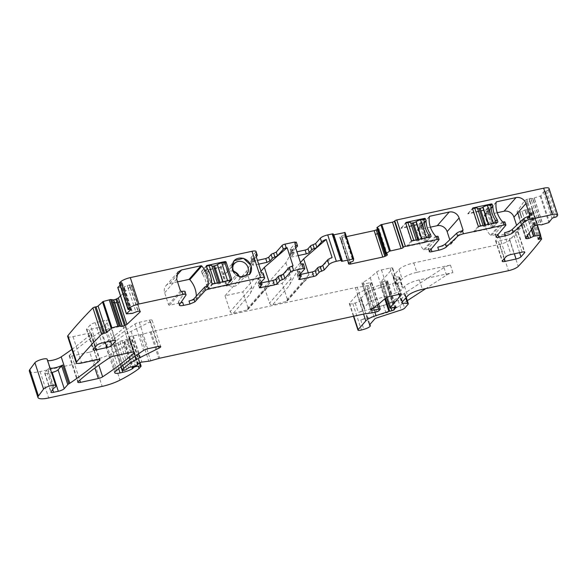 <?xml version="1.0" encoding="UTF-8"?>
<svg xmlns="http://www.w3.org/2000/svg" width="587" height="587" viewBox="0 0 587 587"><rect width="100%" height="100%" fill="white"/><g stroke="black" fill="none" stroke-linecap="round" stroke-linejoin="round"><path stroke-width="0.44" stroke-dasharray="2.94 2.2" d="M211.43 281.481L206.595 286.992L207.336 289.259A0.822 0.734 41.3 0 0 208.084 289.479L226.34 285.524L226.839 284.607L221.292 267.643L225.078 263.328M206.514 265.706L201.671 271.216A0.822 0.734 41.3 0 1 202.045 271.003L220.301 267.048A0.822 0.734 -138.7 0 1 221.292 267.643M201.671 271.216A0.822 0.734 41.3 0 0 201.524 271.495L202.266 273.755L207.108 268.244M206.595 286.992A24.566 21.961 41.3 0 0 202.266 273.755M230.801 280.094L226.34 285.524L231.183 280.014M206.169 266.271L206.903 268.53A24.566 21.961 -138.7 0 1 211.217 281.731L206.624 286.962L207.365 289.23L225.922 285.209L220.132 267.489L201.568 271.502L206.441 266.212M206.624 286.962A24.566 21.961 41.3 0 0 206.499 285.099L208.605 284.519L205.523 275.09L208.913 271.231L211.995 280.659L208.605 284.519M206.903 268.53L202.31 273.769A24.566 21.961 41.3 0 1 203.344 275.442L205.523 275.09M202.31 273.769L201.568 271.502M206.367 265.984L201.524 271.495M207.336 289.259L212.171 283.748M256.248 256.754L252.263 261.288A2.458 0.609 161.9 0 0 252.161 261.575A2.458 0.609 161.9 0 0 253.408 261.707L254.655 261.839L253.423 258.067L252.175 257.935A2.458 0.609 161.9 0 1 250.928 257.803A2.458 0.609 161.9 0 1 251.031 257.524L255.749 252.146A6.141 1.519 161.9 0 0 256.02 251.449M259.557 284.196L258.075 279.669L262.895 274.019A6.141 1.519 161.9 0 0 263.167 273.315M258.662 264.15L253.613 265.243L252.109 264.898L254.545 262.118L253.313 258.346L250.876 261.127L252.381 261.472L257.429 260.379M250.766 261.406L251.999 265.177L250.766 261.406M296.296 242.115L290.36 249.035A2.458 0.609 161.9 0 0 290.249 249.314A2.458 0.609 161.9 0 0 291.504 249.446L292.752 249.578L293.984 253.349A2.458 0.609 -18.1 0 1 293.874 253.628L292.642 249.857L290.22 252.615A2.458 0.609 161.9 0 0 290.117 252.894A2.458 0.609 161.9 0 0 291.724 252.96L296.949 251.83M341.803 260.562L333.174 234.169L332.814 234.587A1.636 0.404 161.9 0 0 332.741 234.771A1.636 0.404 161.9 0 0 333.533 234.866M344.62 234.661L345.163 236.319L344.43 234.778L345.053 234.147L345.061 232.533M344.43 234.778L339.954 237.067L348.583 263.46L340.115 237.581L346.411 236.664M378.314 232.98L379.51 231.638L378.556 228.717L377.199 229.561M378.556 228.717L387.097 254.494L378.483 228.101L376.942 227.749M532.857 198.487L533.179 200.24L532.614 198.516L540.891 195.816L543.43 192.059A1.636 0.404 161.9 0 1 545.308 191.171L546.446 190.9A1.636 0.404 161.9 0 0 548.324 190.005A1000.395 247.23 161.9 0 0 548.911 188.999A8.189 2.025 161.9 0 0 549.021 188.398M532.614 198.516L528.843 198.531L524.675 200.512L517.081 211.731L518.607 215.803L517.426 212.193L519.95 212.01L526.495 209.5L531.697 208.759L537.017 225.048M29.35 371.138A16.377 4.05 161.9 0 0 40.077 371.564L93.531 360A20.472 5.056 161.9 0 0 111.354 353.756A77.785 19.224 161.9 0 0 130.255 342.265A4.094 1.013 161.9 0 0 130.615 341.935L132.413 339.888A1.636 0.404 161.9 0 0 132.486 339.704A1.636 0.404 161.9 0 0 131.781 339.594L127.805 340.108A2.047 0.506 161.9 0 0 124.884 341.274L124.275 341.964A2.047 0.506 161.9 0 1 123.85 342.294A9.825 2.429 161.9 0 1 114.091 345.956L111.427 346.528A8.189 2.025 161.9 0 1 106.064 346.323A8.189 2.025 161.9 0 1 106.834 344.987A286.573 70.822 161.9 0 1 134.988 323.995A4.094 1.013 161.9 0 1 139.302 322.314L149.443 320.12A4.094 1.013 161.9 0 1 152.121 320.223A4.094 1.013 161.9 0 1 150.492 321.669L131.106 331.332A45.03 11.131 161.9 0 0 115.184 342.082L113.658 343.813A1.636 0.404 161.9 0 0 113.592 344.004A1.636 0.404 161.9 0 0 114.663 344.048L115.756 343.806A2.047 0.506 161.9 0 0 117.994 342.911L119.887 341.546A2.047 0.506 161.9 0 1 121.964 340.68L126.499 339.587A2.047 0.506 161.9 0 0 128.795 338.53L129.456 337.782A4.094 1.013 161.9 0 0 129.639 337.356A2.458 0.609 161.9 0 1 130.82 336.41A2.458 0.609 161.9 0 1 133.256 335.691L140.19 334.803A4.094 1.013 161.9 0 0 142.113 334.385L150.125 332.059A4.094 1.013 161.9 0 1 151.123 331.802L355.399 287.608A8.189 2.025 161.9 0 1 357.234 287.285L363.096 286.537A8.189 2.025 161.9 0 0 366.941 285.708L368.365 285.297A2.047 0.506 161.9 0 0 370.324 284.328L371.534 282.949A2.047 0.506 161.9 0 0 371.622 282.714A2.047 0.506 161.9 0 0 370.052 282.714A13.097 3.236 161.9 0 1 362.935 283.748A4.094 1.013 161.9 0 1 362.025 283.433A4.094 1.013 161.9 0 1 363.368 282.127A28.66 7.081 161.9 0 0 370.214 277.614L376.744 271.913A4.094 1.013 161.9 0 1 381.469 269.917L390.01 268.068A4.094 1.013 161.9 0 1 392.688 268.178A4.094 1.013 161.9 0 1 392.512 268.648L381.359 281.349A2.047 0.506 161.9 0 0 381.271 281.577A2.047 0.506 161.9 0 0 382.541 281.65L386.349 280.872A2.047 0.506 161.9 0 1 387.618 280.938A2.047 0.506 161.9 0 1 387.185 281.444A4.094 1.013 161.9 0 0 386.503 281.995L385.997 282.574A4.094 1.013 161.9 0 0 385.806 283.015A2.047 0.506 161.9 0 1 383.252 284.328L381.029 284.812A2.047 0.506 161.9 0 0 380.266 285.018L367.389 289.215A12.283 3.038 161.9 0 0 357.167 294.52L349.514 303.23A4.094 1.013 161.9 0 0 349.338 303.699A4.094 1.013 161.9 0 0 352.816 303.611L355.216 302.951A6.141 1.519 161.9 0 0 361.665 299.267A6.141 1.519 161.9 0 0 360.961 298.849A1.636 0.404 161.9 0 1 360.778 298.732A1.636 0.404 161.9 0 1 360.851 298.548L366.075 292.59A2.458 0.609 161.9 0 1 368.122 291.534L392.608 283.55A4.094 1.013 161.9 0 0 396.012 281.782L399.512 277.798A4.094 1.013 161.9 0 0 399.688 277.328A4.094 1.013 161.9 0 0 398.859 277.013L393.899 276.815A4.094 1.013 161.9 0 1 393.063 276.499A4.094 1.013 161.9 0 1 393.246 276.029L398.999 269.47A12.283 3.038 161.9 0 1 413.769 262.932L499.845 244.309A8.189 2.025 161.9 0 0 509.611 240.032A1000.395 247.23 161.9 0 0 532.989 212.67A1.636 0.404 161.9 0 0 533.025 212.523A1.636 0.404 161.9 0 0 531.822 212.516L530.677 212.787A1.636 0.404 161.9 0 1 529.474 212.78A1.636 0.404 161.9 0 1 529.511 212.641L532.049 208.884L531.697 208.759M47.584 360.469A8.189 2.025 161.9 0 1 47.136 360.051A8.189 2.025 161.9 0 1 47.165 359.618A6.552 1.622 161.9 0 0 47.187 359.273M71.878 349.375A298.035 73.654 161.9 0 0 90.985 334.01A4.094 1.013 161.9 0 0 91.323 333.379A4.094 1.013 161.9 0 0 88.637 333.277L97.266 359.67M67.652 336.446A8.189 2.025 161.9 0 0 73.015 336.652L88.637 333.277M120.526 295.914L131.473 285.583L131.495 285.003L132.721 289.398L131.099 284.864L129.382 284.952L123.842 286.977L118.031 287.535L126.653 313.928M119.381 283.022A1.636 0.404 161.9 0 0 120.328 283.088L121.406 282.883A1.636 0.404 161.9 0 1 122.353 282.956A1.636 0.404 161.9 0 1 122.235 283.191L120.1 285.201M89.701 352.127A4.094 1.013 161.9 0 0 94.015 350.439A286.573 70.822 161.9 0 0 125.347 326.57A4.094 1.013 161.9 0 0 125.677 325.946A4.094 1.013 161.9 0 0 122.999 325.836L105.249 329.681A4.094 1.013 161.9 0 0 100.927 331.362A286.573 70.822 161.9 0 0 69.523 355.252A4.094 1.013 161.9 0 0 69.185 355.876A4.094 1.013 161.9 0 0 71.863 355.986L89.701 352.127L94.889 368.02M185.118 291.614A4.916 1.211 -18.1 0 1 185.008 292.033L178.514 301.637A6.552 1.622 -18.1 0 0 178.375 302.195A6.552 1.622 -18.1 0 0 180.84 302.665M177.538 281.877L169.614 283.587A8.189 7.323 41.3 0 0 165.93 285.73A8.189 7.323 41.3 0 0 164.661 292.737L168.542 304.616A0.822 0.734 41.3 0 0 169.533 305.211L182.66 302.364M196.307 296.215A24.566 21.961 -138.7 0 1 196.131 298.988A0.822 0.734 -138.7 0 1 195.603 299.568L188.999 300.992M233.831 260.958L233.978 260.797A10.361 9.26 41.3 0 0 233.831 260.958A10.361 9.26 41.3 0 0 232.239 263.688A10.361 9.26 41.3 0 0 232.225 269.822A10.361 9.26 41.3 0 0 235.981 275.149A10.361 9.26 41.3 0 0 249.402 274.628A10.361 9.26 41.3 0 0 249.475 274.547M261.501 272.838L249.46 294.806L233.164 313.37C231.762 313.531 230.779 312.937 230.192 311.587L225.019 295.753L242.835 291.9L260.98 271.231M259.659 283.917L258.185 279.39L259.322 279.801A2.458 0.609 -18.1 0 1 260.569 279.933A2.458 0.609 -18.1 0 1 260.467 280.219L258.023 282.993A2.458 0.609 -18.1 0 0 257.913 283.279A2.458 0.609 -18.1 0 0 259.527 283.338L261.538 282.905M268.905 281.312L269.536 283.22L266.814 287.982L262.822 291.915L293.045 265.823M269.536 283.22L248.015 307.735L247.633 309.833L233.164 313.37M225.019 295.753L246.54 271.238L255.587 254.736M295.731 248.088L291.592 252.799A2.458 0.609 161.9 0 0 291.482 253.085A2.458 0.609 161.9 0 0 292.73 253.217A2.458 0.609 -18.1 0 1 293.984 253.349M290.22 252.615L291.453 256.387L293.874 253.628M291.453 256.387A2.458 0.609 161.9 0 0 291.35 256.666A2.458 0.609 161.9 0 0 292.957 256.732L298.181 255.594M345.053 234.147L345.464 235.497L345.039 234.191M341.399 236.121L342.162 238.476L340.966 239.819L340.042 236.972M342.177 237.581L343.432 241.396L341.773 241.308L340.592 237.691M548.324 190.005L556.946 216.405M534.28 198.135L534.588 199.477L534.163 198.171M530.817 198.281L531.58 200.629L530.046 201.312L529.114 198.465M526.781 199.257L527.904 202.676L529.797 201.451L528.843 198.531M524.675 200.512L525.923 204.327L527.075 203.285L525.893 199.675M525.71 238.131L518.328 215.554L525.835 237.933M517.976 212.267L519.099 215.686L520.632 214.996L519.678 212.076M522.012 211.291L522.775 213.639L520.874 214.857L519.95 212.01M524.895 209.919L525.46 211.643L525.189 209.816M526.605 209.478L526.921 210.806L526.495 209.5M532.989 212.67L541.618 239.063M355.216 302.951L358.297 312.372L383.531 305.409L385.997 312.944L360.763 319.915A6.141 1.519 161.9 0 0 367.213 316.239A6.141 1.519 161.9 0 0 366.508 315.813A1.636 0.404 161.9 0 1 366.325 315.703A1.636 0.404 161.9 0 1 366.391 315.512L371.622 309.562A2.458 0.609 161.9 0 1 373.662 308.498L398.155 300.515A4.094 1.013 161.9 0 0 401.559 298.746L405.059 294.769A4.094 1.013 161.9 0 0 405.235 294.3A4.094 1.013 161.9 0 0 404.406 293.977L399.439 293.786A4.094 1.013 161.9 0 1 398.61 293.463A4.094 1.013 161.9 0 1 398.793 292.994L404.546 286.441A12.283 3.038 161.9 0 1 419.309 279.896L452.907 272.632A6.141 1.519 161.9 0 0 446.48 275.12L425.846 288.577M413.769 262.932L416.843 272.353L450.442 265.089A6.141 1.519 161.9 0 0 444.014 267.584L390.502 302.474L392.967 310.017A8.189 2.025 161.9 0 1 385.997 312.944M416.843 272.353A12.283 3.038 161.9 0 0 402.08 278.898L396.328 285.458A4.094 1.013 161.9 0 0 396.144 285.928A4.094 1.013 161.9 0 0 396.973 286.243L401.941 286.434A4.094 1.013 161.9 0 1 402.77 286.757A4.094 1.013 161.9 0 1 402.594 287.226L399.094 291.203A4.094 1.013 161.9 0 1 395.689 292.972L371.204 300.955A2.458 0.609 161.9 0 0 369.157 302.019L363.933 307.97A1.636 0.404 161.9 0 0 363.859 308.16A1.636 0.404 161.9 0 0 364.043 308.27A6.141 1.519 161.9 0 1 364.747 308.696A6.141 1.519 161.9 0 1 358.297 312.372M53.527 388.491L47.364 369.641A4.094 1.013 161.9 0 1 48.017 369.084A8.189 2.025 161.9 0 0 49.579 367.381A8.189 2.025 161.9 0 0 49.601 367.594A8.189 2.025 161.9 0 0 50.049 368.012M139.882 311.315L132.677 288.613L140.124 311.396M131.099 284.864L132.222 288.283L130.593 287.821L129.639 284.9M127.291 285.583L128.061 287.931L130.314 287.799L129.382 284.952M124.143 286.889L124.708 288.613L123.842 286.977M122.507 287.226L123.043 288.518L122.61 287.212M47.364 369.641L44.854 372.95A4.094 1.013 161.9 0 0 44.737 373.347A4.094 1.013 161.9 0 0 47.415 373.449L51.531 372.562M529.305 216.324L517.338 229.957L504.556 232.723M517.338 229.957A0.822 0.734 41.3 0 0 517.829 229.04L516.611 225.305M497.211 212.714L484.664 215.429A0.822 0.734 41.3 0 0 484.136 216.001A24.566 21.961 41.3 0 0 490.446 235.314A0.822 0.734 41.3 0 0 491.26 235.6L503.235 221.959M504.893 222.011A2.458 0.609 161.9 0 1 504.798 222.282L495.267 233.633A4.094 1.013 161.9 0 0 495.112 234.081A4.094 1.013 161.9 0 0 497.791 234.184L491.26 235.6M462.497 230.779L450.523 244.412L437.748 247.178M450.523 244.412A0.822 0.734 41.3 0 0 451.014 243.502L449.796 239.76M430.396 227.169L417.856 229.884A0.822 0.734 41.3 0 0 417.32 230.464A24.566 21.961 41.3 0 0 423.631 249.768A0.822 0.734 41.3 0 0 424.445 250.055L436.42 236.414M438.085 236.473A2.458 0.609 161.9 0 1 437.99 236.737L428.459 248.088A4.094 1.013 161.9 0 0 428.297 248.536A4.094 1.013 161.9 0 0 430.975 248.639L424.445 250.055M303.442 263.981A2.458 0.609 -18.1 0 1 303.332 264.267L297.506 270.901A2.458 0.609 161.9 0 0 297.404 271.179A2.458 0.609 161.9 0 0 298.651 271.311A2.458 0.609 -18.1 0 1 299.898 271.443A2.458 0.609 -18.1 0 1 299.788 271.73L297.367 274.481A2.458 0.609 161.9 0 0 297.264 274.767A2.458 0.609 161.9 0 0 298.871 274.826L300.86 274.4M504.306 234.176A4.094 1.013 161.9 0 0 499.39 236.363L495.758 240.494A4.094 1.013 161.9 0 0 495.582 240.963A4.094 1.013 161.9 0 0 498.26 241.066L509.399 238.66A4.094 1.013 161.9 0 0 514.322 236.473L517.947 232.342A4.094 1.013 161.9 0 0 518.13 231.872A4.094 1.013 161.9 0 0 515.445 231.77L504.306 234.176L510.961 254.538M105.227 324.985L108.859 320.854A4.094 1.013 161.9 0 0 109.035 320.385A4.094 1.013 161.9 0 0 106.357 320.275L95.219 322.689A4.094 1.013 161.9 0 0 90.295 324.868L86.671 328.999A4.094 1.013 161.9 0 0 86.487 329.468A4.094 1.013 161.9 0 0 89.173 329.571L100.311 327.164A4.094 1.013 161.9 0 0 105.227 324.985L110.525 341.179M239.283 276.433A8.189 7.323 41.3 0 1 238.234 284.057A8.189 7.323 41.3 0 1 229.135 285.429L237.596 275.787L235.981 275.149L234.536 273.469M246.54 271.238L251.713 287.08C251.419 290.675 250.664 293.258 249.46 294.806M248.015 307.735L242.835 291.9M300.962 264.106L288.804 286.295L272.507 304.858C271.113 305.013 270.123 304.418 269.543 303.075L264.363 287.241L282.178 283.389L300.463 262.565M308.256 272.801L308.879 274.709L306.165 279.471L302.166 283.404L332.103 257.561M308.879 274.709L287.359 299.223L286.977 301.322L272.507 304.858M264.363 287.241L285.884 262.727L295.048 246.012M424.342 222.803L421.195 226.391L420.453 224.124A0.822 0.734 41.3 0 0 419.705 223.904L401.449 227.859A0.822 0.734 41.3 0 0 400.928 228.372L418.942 224.476L419.683 226.736A24.566 21.961 41.3 0 0 419.8 228.607L417.695 229.187L420.776 238.615L422.963 238.263A24.566 21.961 41.3 0 0 423.99 239.936L424.731 242.196L406.718 246.092A0.822 0.734 41.3 0 0 407.488 246.335L425.744 242.38A0.822 0.734 41.3 0 0 426.265 241.888L430.697 236.84M426.265 241.888L425.524 239.628L428.928 235.739M400.928 228.372L405.522 223.141A0.822 0.734 41.3 0 0 405.544 223.537L411.091 240.509A0.822 0.734 41.3 0 0 411.311 240.861L406.718 246.092M420.453 224.124L423.865 220.242M421.195 226.391A24.566 21.961 41.3 0 0 425.524 239.628M491.158 208.348L488.01 211.936L487.269 209.669A0.822 0.734 41.3 0 0 486.52 209.449L468.257 213.404A0.822 0.734 41.3 0 0 467.744 213.917L485.757 210.021L486.491 212.281A24.566 21.961 41.3 0 0 486.616 214.152L484.51 214.732L487.592 224.161L489.771 223.808A24.566 21.961 41.3 0 0 490.805 225.481L491.546 227.741L473.533 231.638A0.822 0.734 41.3 0 0 474.296 231.88L492.559 227.925A0.822 0.734 41.3 0 0 493.073 227.433L497.512 222.385M467.744 213.917L472.337 208.686A0.822 0.734 41.3 0 0 472.359 209.082L477.906 226.054A0.822 0.734 41.3 0 0 478.126 226.406L473.533 231.638M487.269 209.669L490.681 205.788M488.01 211.936A24.566 21.961 41.3 0 0 492.339 225.166L495.744 221.284M493.073 227.433L492.339 225.166M407.319 300.661L392.967 310.017M383.531 305.409A8.189 2.025 161.9 0 0 390.502 302.474M229.135 285.429L226.45 286.008L222.7 274.547L232.239 263.688M226.45 286.008L235.981 275.149M233.318 271.216A8.189 7.323 41.3 0 0 225.929 273.248A8.189 7.323 41.3 0 0 225.386 273.968L232.313 266.08M222.7 274.547L225.386 273.968M285.884 262.727L291.064 278.561C290.763 282.164 290.015 284.739 288.804 286.295M287.359 299.223L282.178 283.389M415.567 240.12A4.094 1.013 -18.1 0 1 416.418 240.443A4.094 1.013 -18.1 0 1 416.432 240.523L410.643 222.803L416.432 240.523M411.803 240.758L411.311 240.861M424.731 242.196L429.134 237.185M416.432 240.633A2.458 0.609 -18.1 0 0 416.44 240.677A2.458 0.609 -18.1 0 0 418.047 240.743L419.147 240.509A2.458 0.609 -18.1 0 0 421.767 239.474L421.994 239.32A4.094 1.013 -18.1 0 1 424.137 238.271M418.942 224.476L423.535 219.245M428.591 234.705L423.99 239.936M424.276 221.504L419.683 226.736M419.8 228.607L423.19 224.755A24.566 21.961 41.3 0 0 426.345 234.404L422.963 238.263M423.19 224.755L421.084 225.327L417.695 229.187M420.776 238.615L424.166 234.756L421.084 225.327M424.166 234.756L426.345 234.404M482.382 225.665A4.094 1.013 -18.1 0 1 483.233 225.988A4.094 1.013 -18.1 0 1 483.248 226.068L477.458 208.348L483.248 226.068M478.61 226.303L478.126 226.406M491.546 227.741L495.949 222.73M483.248 226.178A2.458 0.609 -18.1 0 0 483.255 226.222A2.458 0.609 -18.1 0 0 484.862 226.288L485.963 226.054A2.458 0.609 -18.1 0 0 488.582 225.019L488.81 224.865A4.094 1.013 -18.1 0 1 490.952 223.808M485.757 210.021L490.35 204.79M495.406 220.242L490.805 225.481M491.092 207.05L486.491 212.281M486.616 214.152L490.006 210.293A24.566 21.961 41.3 0 0 493.161 219.949L489.771 223.808M490.006 210.293L487.9 210.872L484.51 214.732M487.592 224.161L490.981 220.301L487.9 210.872M490.981 220.301L493.161 219.949M225.327 281.283A4.094 1.013 161.9 0 0 223.185 282.332L222.957 282.494A2.458 0.609 161.9 0 1 220.338 283.521L219.237 283.756A2.458 0.609 161.9 0 1 217.63 283.69A2.458 0.609 161.9 0 1 217.623 283.646L217.623 283.536A4.094 1.013 161.9 0 0 217.608 283.455A4.094 1.013 161.9 0 0 216.757 283.132M217.623 283.536L211.834 265.926A2.458 0.609 161.9 0 0 211.841 265.97A2.458 0.609 161.9 0 0 211.929 266.072M224.726 262.257L220.132 267.489M230.324 280.197L225.922 285.209M207.365 289.23L212.399 283.895M211.217 281.731L211.958 283.991M206.499 285.099L209.889 281.239A24.566 21.961 41.3 0 0 206.734 271.583L203.344 275.442M209.889 281.239L211.995 280.659M208.913 271.231L206.734 271.583M224.461 262.316L220.301 267.048M202.045 271.003L206.389 266.05M212.92 283.969L208.084 289.479M255.749 252.146L256.981 255.917M262.895 274.019L264.377 278.546M185.998 295.048L185.008 292.033M169.533 305.211L181.5 291.57M168.542 304.616L180.51 290.976M164.661 292.737L176.628 279.096M169.614 283.587L176.261 276.022M207.607 285.92L196.131 298.988M207.578 285.928L195.603 299.568M251.031 257.524L252.263 261.288M262.822 291.915L246.525 310.479M252.175 257.935L253.408 261.707M253.613 265.243L252.381 261.472M297.418 246.166L296.186 242.394M290.36 249.035L291.592 252.799M291.504 249.446L292.73 253.217M291.724 252.96L292.957 256.732M332.814 234.587L341.436 260.98M345.472 235.424L353.682 260.547M345.464 235.497L353.66 260.584M345.163 236.319L353.249 261.054M344.995 236.51L353.051 261.178M342.162 238.476L350.028 262.521M340.966 239.819L348.663 263.365M341.773 241.308L348.913 263.145M343.432 241.396L350.292 262.396M379.51 231.638L386.972 254.465M548.911 188.999L557.54 215.392M546.446 190.9L555.075 217.293M545.308 191.171L553.937 217.564M543.43 192.059L552.059 218.452M540.891 195.816L549.52 222.209M540.201 196.19L548.823 222.59M534.698 199.411L542.909 224.528M534.588 199.477L542.784 224.564M533.4 200.145L541.485 224.88M533.179 200.24L541.243 224.909M531.58 200.629L539.438 224.674M530.046 201.312L537.736 224.858M529.797 201.451L537.472 224.924M527.904 202.676L535.41 225.65M527.075 203.285L534.522 226.068M525.923 204.327L533.304 226.905M519.099 215.686L526.194 237.405M520.632 214.996L527.383 235.651M520.874 214.857L527.581 235.365M522.775 213.639L529.129 233.068M525.46 211.643L531.374 229.752M525.732 211.474L531.595 229.422M526.921 210.806L532.548 228.02M527.023 210.755L532.629 227.903M532.049 208.884L537.31 224.968M529.511 212.641L538.14 239.034M530.677 212.787L538.888 237.918M531.822 212.516L539.724 236.693M509.611 240.032L518.24 266.425M499.845 244.309L508.474 270.702M419.309 279.896L422.391 289.325M450.442 265.089L452.907 272.632M398.999 269.47L402.08 278.898M393.246 276.029L396.328 285.458M393.899 276.815L396.973 286.243M398.859 277.013L401.941 286.434M399.512 277.798L402.594 287.226M396.012 281.782L399.094 291.203M392.608 283.55L395.689 292.972M368.122 291.534L371.204 300.955M366.075 292.59L369.157 302.019M360.851 298.548L363.933 307.97M360.961 298.849L364.043 308.27M360.763 319.915L363.845 329.344M352.816 303.611L361.445 330.004M349.514 303.23L353.763 316.224M357.167 294.52L363.566 314.104M367.389 289.215L374.932 312.277M380.266 285.018L384.779 298.82M381.029 284.812L385.424 298.262M383.252 284.328L391.015 308.072M385.806 283.015L393.811 307.5M385.997 282.574L394.119 307.441M386.503 281.995L394.78 307.309M387.185 281.444L395.594 307.177M386.349 280.872L394.978 307.265M382.541 281.65L391.162 308.043M381.359 281.349L386.642 297.506M392.512 268.648L400.899 294.3M390.01 268.068L398.639 294.461M381.469 269.917L390.098 296.31M376.744 271.913L385.366 298.306M370.214 277.614L378.842 304.007M363.368 282.127L371.997 308.52M362.935 283.748L371.197 309.026M370.052 282.714L377.39 305.167M371.534 282.949L380.163 309.342M370.324 284.328L378.945 310.721M368.365 285.297L376.986 311.69M366.941 285.708L375.57 312.101M363.096 286.537L371.725 312.93M357.234 287.285L365.862 313.685M355.399 287.608L364.021 314.001M151.123 331.802L159.752 358.202M150.125 332.059L158.747 358.452M142.113 334.385L150.742 360.778M140.19 334.803L148.819 361.196M133.256 335.691L141.885 362.084M129.639 337.356L138.268 363.749M129.456 337.782L138.077 364.175M128.795 338.53L137.417 364.931M126.499 339.587L135.12 365.98M121.964 340.68L130.593 367.073M119.887 341.546L128.516 367.939M117.994 342.911L126.623 369.304M115.756 343.806L124.385 370.206M114.663 344.048L123.292 370.441M113.658 343.813L121.127 366.67M115.184 342.082L122.793 365.341M131.106 331.332L138.466 353.851M150.492 321.669L158.585 346.411M149.443 320.12L158.064 346.513M139.302 322.314L147.931 348.707M134.988 323.995L143.617 350.388M106.834 344.987L115.456 371.38M111.427 346.528L118.662 368.673M114.091 345.956L120.915 366.838M123.85 342.294L131.848 366.772M124.275 341.964L132.346 366.655M124.884 341.274L133.117 366.464M127.805 340.108L136.155 365.657M131.781 339.594L139.376 362.839M132.413 339.888L141.041 366.288M130.615 341.935L139.244 368.328M130.255 342.265L138.877 368.658M111.354 353.756L119.975 380.149M93.531 360L102.153 386.393M40.077 371.564L48.706 397.957M47.165 359.618L55.794 386.011M49.579 367.381L55.743 386.231M90.985 334.01L99.306 359.464M73.015 336.652L81.637 363.045M132.222 288.283L139.728 311.257M130.593 287.821L138.268 311.293M130.314 287.799L138.011 311.345M128.061 287.931L135.92 311.976M124.708 288.613L132.765 313.282M124.385 288.635L132.471 313.37M123.043 288.518L131.239 313.605M122.925 288.503L131.136 313.619M122.235 283.191L130.74 309.224M121.406 282.883L130.035 309.283M120.328 283.088L128.957 309.481M94.015 350.439L98.821 365.143M125.347 326.57L133.667 352.031M122.999 325.836L131.627 352.237M105.249 329.681L113.871 356.074M100.927 331.362L109.556 357.754M69.523 355.252L78.144 381.645M71.863 355.986L79.781 380.185M179.497 304.653L178.514 301.637M52.691 389.592L47.415 373.449M44.854 372.95L51.018 391.8M48.017 369.084L54.173 387.934M366.508 315.813L369.487 324.927L366.391 315.512M371.622 309.562L374.704 318.99M373.662 308.498L376.744 317.927M398.155 300.515L401.229 309.943M401.559 298.746L404.641 308.175M405.059 294.769L408.134 304.191M404.406 293.977L405.727 298.027M399.439 293.786L402.161 302.1M398.793 292.994L401.875 302.422M404.546 286.441L407.627 295.87M497.791 234.184L497.945 234.646M495.267 233.633L496.257 236.649M504.798 222.282L505.789 225.298M430.975 248.639L431.129 249.101M428.459 248.088L429.442 251.111M437.99 236.737L438.973 239.753M299.862 277.856L298.871 274.826M297.367 274.481L298.849 279.008M299.788 271.73L301.27 276.25M299.722 274.591L298.651 271.311M297.506 270.901L298.988 275.428M304.814 268.787L303.332 264.267M260.518 286.368L259.527 283.338M259.505 287.52L258.023 282.993M261.941 284.739L260.467 280.219M260.393 283.081L259.322 279.801M499.39 236.363L506.045 256.717M522.1 252.131L515.445 231.77M517.947 232.342L524.36 251.962M519.612 252.667L514.322 236.473M509.399 238.66L514.351 253.804M504.101 258.933L498.26 241.066M495.758 240.494L502.413 260.855M115.272 340.475L108.859 320.854M100.311 327.164L105.256 342.316M95.013 347.438L89.173 329.571M86.671 328.999L93.326 349.36M96.95 345.229L90.295 324.868M95.219 322.689L101.874 343.05M113.012 340.636L106.357 320.275M251.713 287.08L230.192 311.587M302.166 283.404L285.869 301.967M490.446 235.314L502.421 221.673M484.136 216.001L496.11 202.368M484.664 215.429L496.103 202.398M528.924 216.405L517.829 229.04M423.631 249.768L435.605 236.128M417.32 230.464L429.295 216.823M417.856 229.884L429.288 216.852M462.108 230.86L451.014 243.502M425.744 242.38L430.587 236.869M407.488 246.335L412.323 240.824M401.449 227.859L405.749 222.957M419.705 223.904L423.609 219.465M492.559 227.925L497.402 222.414M474.296 231.88L479.139 226.369M468.257 213.404L472.564 208.502M486.52 209.449L490.424 205.01M444.014 267.584L446.48 275.12M291.064 278.561L269.543 303.075M421.994 239.32L421.811 238.77M421.767 239.474L421.554 238.828M419.147 240.509L418.795 239.423M418.047 240.743L417.695 239.665M488.81 224.865L488.626 224.315M488.582 225.019L488.369 224.373M485.963 226.054L485.603 224.968M484.862 226.288L484.51 225.203M223.001 281.782L223.185 282.332M222.744 281.841L222.957 282.494M211.834 265.926L217.623 283.646M218.885 282.677L219.237 283.756M219.986 282.435L220.338 283.521M231.549 279.801L226.714 285.311M165.93 285.73L177.905 272.089M207.945 285.715L195.97 299.355M250.928 257.803L252.161 261.575M290.249 249.314L291.482 253.085M290.117 252.894L291.35 256.666M332.741 234.771L341.37 261.164M348.458 263.79L339.829 237.397M387.398 254.685L378.762 228.292M525.644 238.373L517.022 211.98M532.071 208.811L537.347 224.953M529.474 212.78L538.103 239.173M533.025 212.523L540.532 235.497M393.063 276.499L396.144 285.928M399.688 277.328L402.77 286.757M360.778 298.732L363.859 308.16M361.665 299.267L364.747 308.696M349.338 303.699L353.455 316.29M387.618 280.938L396.24 307.331M381.271 281.577L386.503 297.58M392.688 268.178L401.317 294.571M362.025 283.433L370.654 309.826M371.622 282.714L378.637 304.183M113.592 344.004L121.025 366.75M152.121 320.223L160.75 346.616M106.064 346.323L114.692 372.716M132.486 339.704L139.963 362.59M47.136 360.051L49.601 367.594M91.323 333.379L99.951 359.772M140.308 311.558L131.679 285.165M122.353 282.956L130.982 309.349M125.677 325.946L134.306 352.339M69.185 355.876L77.814 382.269M179.358 305.211L178.375 302.195M44.737 373.347L50.9 392.197M367.213 316.239L369.898 324.457M366.325 315.703L369.406 325.125M405.235 294.3L406.255 297.426M398.61 293.463L401.691 302.892M495.112 234.081L496.096 237.097M428.297 248.536L429.28 251.552M297.264 274.767L298.739 279.287M300.595 273.593L299.898 271.443M297.404 271.179L298.878 275.707M259.395 287.799L257.913 283.279M261.274 282.083L260.569 279.933M518.13 231.872L524.778 252.234M495.582 240.963L502.237 261.325M86.487 329.468L93.142 349.83M109.035 320.385L115.69 340.746M266.814 287.982L247.633 309.833M484.297 215.642L496.272 202.001M529.679 216.104L517.705 229.744M417.482 230.097L429.457 216.456M462.864 230.559L450.889 244.199M426.118 242.167L430.953 236.656M401.075 228.072L405.918 222.561M492.933 227.712L497.769 222.202M467.89 213.617L472.726 208.106M225.929 273.248L234.396 263.607M238.234 284.057L246.701 274.415M306.157 279.471L286.977 301.322M416.418 240.443L416.264 239.973M416.44 240.677L410.651 222.957M483.233 225.988L483.079 225.518M483.255 226.222L477.466 208.502M217.454 282.985L217.608 283.455M211.841 265.97L217.63 283.69"/><path stroke-width="0.88" d="M231.674 279.096L226.134 262.132A0.822 0.734 -138.7 0 0 225.144 261.538L206.881 265.493A0.822 0.734 -138.7 0 0 206.367 265.984L207.108 268.244A24.566 21.961 -138.7 0 1 211.43 281.481L212.171 283.748A0.822 0.734 -138.7 0 0 212.92 283.969L231.183 280.014A0.822 0.734 -138.7 0 0 231.674 279.096L230.801 280.094M130.307 277.614L138.928 304.007A8.189 2.025 161.9 0 0 129.448 308.014A1000.395 247.23 161.9 0 0 128.127 309.18A1.636 0.404 161.9 0 0 128.01 309.415L119.381 283.022A1.636 0.404 161.9 0 1 119.506 282.787A1000.395 247.23 161.9 0 1 120.827 281.621A8.189 2.025 161.9 0 1 130.307 277.614L251.999 251.287L260.621 277.68L208.436 288.973L207.578 285.928A0.822 0.734 -138.7 0 0 208.106 285.348L207.607 285.92M138.928 304.007L182.88 294.498C185.338 294.036 186.38 294.219 185.998 295.048L179.497 304.653C178.991 305.761 180.37 306.003 183.65 305.379L189.99 304.015L188.999 300.992A4.094 1.013 -18.1 0 0 193.901 298.842L204.511 287.248A2.458 0.609 -18.1 0 1 207.453 285.957M176.261 276.022L181.588 269.954L177.905 272.089L176.628 279.096L180.51 290.976L181.897 291.482A4.916 1.211 -18.1 0 1 185.118 291.614L185.998 295.048M181.588 269.954L200.981 265.757A0.822 0.734 -138.7 0 1 201.796 266.043A24.566 21.961 -138.7 0 1 208.106 285.348M251.155 265.603L243.458 258.265L233.978 260.797L232.364 269.668L240.061 276.998L249.548 274.467L251.155 265.603M256.248 256.754L256.981 255.917A6.141 1.519 161.9 0 0 257.253 255.22L256.02 251.449A6.141 1.519 161.9 0 0 251.999 251.287M261.274 282.083L262.051 284.46L260.804 284.328A2.458 0.609 161.9 0 1 259.557 284.196A2.458 0.609 161.9 0 1 259.659 283.917L264.377 278.546A6.141 1.519 161.9 0 0 264.649 277.842A6.141 1.519 161.9 0 0 260.621 277.68M264.649 277.842L263.167 273.315A6.141 1.519 161.9 0 0 261.501 272.838L255.587 254.736A6.141 1.519 161.9 0 1 257.253 255.22M257.429 260.379L265.742 258.581L268.692 257.275L271.113 254.516L272.346 258.287A2.458 0.609 161.9 0 1 274.914 257.069L277.49 255.851L276.257 252.087L273.681 253.298A2.458 0.609 161.9 0 0 271.113 254.516M276.257 252.087L282.083 245.447L283.316 249.218L277.49 255.851M259.395 287.799L274.364 284.974L277.321 283.668L279.742 280.909A2.458 0.609 161.9 0 1 282.31 279.691L284.878 278.48L290.704 271.84A2.458 0.609 161.9 0 1 293.661 270.534L303.31 268.45L301.835 263.923L300.962 264.106L295.048 246.012L295.914 245.821L294.681 242.049L285.033 244.141A2.458 0.609 161.9 0 0 282.083 245.447M294.681 242.049L296.186 242.394M296.949 251.83L305.086 250.069A2.458 0.609 161.9 0 0 308.043 248.756L309.268 252.527A2.458 0.609 161.9 0 1 306.319 253.841L298.181 255.594M313.047 244.764L314.28 248.536A2.458 0.609 -18.1 0 0 316.855 247.318L321.573 241.947L320.341 238.175L315.623 243.546L313.047 244.764A2.458 0.609 161.9 0 0 310.479 245.982L308.043 248.756M320.341 238.175C321.771 236.847 324.229 235.761 327.722 234.903L332.176 233.942L340.798 260.334A1.636 0.404 161.9 0 1 341.876 260.379A1.636 0.404 161.9 0 1 341.803 260.562L341.436 260.98A1.636 0.404 161.9 0 0 341.37 261.164A1.636 0.404 161.9 0 0 342.441 261.208L353.682 258.911L353.249 261.054L350.028 262.521A2.869 0.712 161.9 0 0 348.663 263.365L348.583 263.46A2.869 0.712 161.9 0 0 348.458 263.79A2.869 0.712 161.9 0 0 348.744 263.981L349.221 264.084A2.869 0.712 161.9 0 0 350.806 263.974L382.805 257.047A2.869 0.712 161.9 0 0 384.889 256.372L385.828 255.954A2.869 0.712 161.9 0 0 387.185 255.11L387.266 255.015A2.869 0.712 161.9 0 0 387.398 254.685A2.869 0.712 161.9 0 0 387.104 254.494L387.266 255.015M333.174 234.169A1.636 0.404 161.9 0 0 333.247 233.986A1.636 0.404 161.9 0 0 332.176 233.942M333.533 234.866A1.636 0.404 161.9 0 0 333.812 234.815L342.441 261.208M345.061 232.518L353.682 258.911L345.061 232.518L333.812 234.815M346.411 236.664L374.176 230.654L377.463 229.444M376.942 227.749L377.5 229.473L376.913 227.675L380.882 224.784L389.504 251.177L385.542 254.068L387.104 254.494M526.194 237.405L526.605 238.66L526.047 238.586A2.869 0.712 161.9 0 1 525.644 238.373A2.869 0.712 161.9 0 1 525.71 238.131L533.304 226.905A2.869 0.712 161.9 0 1 534.522 226.068L535.41 225.65A2.869 0.712 161.9 0 1 537.472 224.924L537.736 224.858A2.869 0.712 161.9 0 1 539.438 224.674L541.485 224.88L548.823 222.59L552.059 218.452A1.636 0.404 161.9 0 1 553.937 217.564L555.075 217.293A1.636 0.404 161.9 0 0 556.946 216.405A1000.395 247.23 161.9 0 0 557.54 215.392A8.189 2.025 161.9 0 0 557.65 214.791L549.021 188.398A8.189 2.025 161.9 0 0 543.657 188.185L396.761 219.964A1.636 0.404 161.9 0 0 394.794 220.837L394.427 221.255A1.636 0.404 161.9 0 1 392.461 222.128L380.882 224.784M51.531 372.562L52.17 372.422L58.333 391.28L53.578 392.307A4.094 1.013 161.9 0 1 50.9 392.197A4.094 1.013 161.9 0 1 51.018 391.8L53.527 388.491A4.094 1.013 161.9 0 1 54.173 387.934A8.189 2.025 161.9 0 0 55.743 386.231A8.189 2.025 161.9 0 1 55.794 386.011A6.552 1.622 161.9 0 0 55.816 385.666L47.187 359.273A6.552 1.622 161.9 0 0 41.508 359.449A6.552 1.622 161.9 0 0 34.919 362.722L29.812 369.583A16.377 4.05 161.9 0 0 29.35 371.138L37.979 397.538A16.377 4.05 161.9 0 0 48.706 397.957L102.153 386.393A20.472 5.056 161.9 0 0 119.975 380.149A77.785 19.224 161.9 0 0 138.877 368.658A4.094 1.013 161.9 0 0 139.244 368.328L141.041 366.288A1.636 0.404 161.9 0 0 141.107 366.097A1.636 0.404 161.9 0 0 140.403 365.995L136.426 366.501A2.047 0.506 161.9 0 0 133.506 367.675L132.904 368.357A2.047 0.506 161.9 0 1 132.479 368.687A9.825 2.429 161.9 0 1 122.712 372.349L120.056 372.928A8.189 2.025 161.9 0 1 114.692 372.716A8.189 2.025 161.9 0 1 115.456 371.38A286.573 70.822 161.9 0 1 143.617 350.388A4.094 1.013 161.9 0 1 147.931 348.707L158.064 346.513A4.094 1.013 161.9 0 1 160.75 346.616A4.094 1.013 161.9 0 1 159.121 348.062L139.735 357.725A45.03 11.131 161.9 0 0 123.813 368.475L122.287 370.214A1.636 0.404 161.9 0 0 122.213 370.397A1.636 0.404 161.9 0 0 123.292 370.441L124.385 370.206A2.047 0.506 161.9 0 0 126.623 369.304L128.516 367.939A2.047 0.506 161.9 0 1 130.593 367.073L135.12 365.98A2.047 0.506 161.9 0 0 137.417 364.931L138.077 364.175A4.094 1.013 161.9 0 0 138.268 363.749A2.458 0.609 161.9 0 1 139.449 362.81A2.458 0.609 161.9 0 1 141.885 362.084L148.819 361.196A4.094 1.013 161.9 0 0 150.742 360.778L158.747 358.452A4.094 1.013 161.9 0 1 159.752 358.202L364.021 314.001A8.189 2.025 161.9 0 1 365.862 313.685L371.725 312.93A8.189 2.025 161.9 0 0 375.57 312.101L376.986 311.69A2.047 0.506 161.9 0 0 378.945 310.721L380.163 309.342A2.047 0.506 161.9 0 0 380.251 309.107A2.047 0.506 161.9 0 0 378.681 309.114A13.097 3.236 161.9 0 1 371.564 310.149A4.094 1.013 161.9 0 1 370.654 309.826A4.094 1.013 161.9 0 1 371.997 308.52A28.66 7.081 161.9 0 0 378.842 304.007L385.366 298.306A4.094 1.013 161.9 0 1 390.098 296.31L398.639 294.461A4.094 1.013 161.9 0 1 401.317 294.571A4.094 1.013 161.9 0 1 401.141 295.041L389.988 307.742A2.047 0.506 161.9 0 0 389.9 307.977A2.047 0.506 161.9 0 0 391.162 308.043L394.978 307.265A2.047 0.506 161.9 0 1 396.24 307.331A2.047 0.506 161.9 0 1 395.814 307.845A4.094 1.013 161.9 0 0 395.132 308.388L394.618 308.967A4.094 1.013 161.9 0 0 394.435 309.415A2.047 0.506 161.9 0 1 391.881 310.721L389.651 311.205A2.047 0.506 161.9 0 0 388.895 311.411L376.018 315.608A12.283 3.038 161.9 0 0 365.789 320.913L358.143 329.623A4.094 1.013 161.9 0 0 357.967 330.092A4.094 1.013 161.9 0 0 361.445 330.004L363.845 329.344A6.141 1.519 161.9 0 0 370.294 325.66A6.141 1.519 161.9 0 0 369.59 325.242A1.636 0.404 161.9 0 1 369.406 325.125A1.636 0.404 161.9 0 1 369.472 324.941L374.704 318.99A2.458 0.609 161.9 0 1 376.744 317.927L401.229 309.943A4.094 1.013 161.9 0 0 404.641 308.175L408.134 304.191A4.094 1.013 161.9 0 0 408.317 303.721A4.094 1.013 161.9 0 0 407.488 303.406L402.521 303.215A4.094 1.013 161.9 0 1 401.691 302.892A4.094 1.013 161.9 0 1 401.875 302.422L407.627 295.87A12.283 3.038 161.9 0 1 422.391 289.325L508.474 270.702A8.189 2.025 161.9 0 0 518.24 266.425A1000.395 247.23 161.9 0 0 541.618 239.063A1.636 0.404 161.9 0 0 541.647 238.924A1.636 0.404 161.9 0 0 540.444 238.909L539.306 239.188A1.636 0.404 161.9 0 1 538.103 239.173A1.636 0.404 161.9 0 1 538.14 239.034L540.693 235.204L533.818 236.209L530.641 237.684A2.869 0.712 161.9 0 1 528.571 238.403L528.307 238.469A2.869 0.712 161.9 0 1 526.605 238.66M47.584 360.469A8.189 2.025 161.9 0 0 53.806 359.948A8.189 2.025 161.9 0 0 61.202 356.852A298.035 73.654 161.9 0 0 71.878 349.375M110.547 299.524L111.317 301.248L110.752 299.517L103.283 301.447L98.088 305.981A1.636 0.404 161.9 0 1 96.033 306.825L94.962 307.03A1.636 0.404 161.9 0 0 92.907 307.882A1000.395 247.23 161.9 0 0 68.004 335.507A1000.982 247.376 161.9 0 0 67.938 335.588A8.189 2.025 161.9 0 0 67.652 336.446L76.273 362.839A8.189 2.025 161.9 0 0 81.637 363.045L97.266 359.67A4.094 1.013 161.9 0 1 99.951 359.772A4.094 1.013 161.9 0 1 99.607 360.403A298.035 73.654 161.9 0 1 69.831 383.245A8.189 2.025 161.9 0 1 68.848 383.839A4.094 1.013 161.9 0 0 67.791 384.61L64.24 388.66L58.076 369.81L61.628 365.76L67.791 384.61M110.752 299.517L113.489 299.95L115.837 299.267L118.303 298.013L120.526 295.914M120.1 285.201L117.884 287.527M193.901 298.842L194.884 301.857L205.494 290.264L208.436 288.973M194.884 301.857L189.99 304.015M179.358 305.211L179.497 304.653M128.01 309.415A1.636 0.404 161.9 0 0 128.957 309.481L130.035 309.283A1.636 0.404 161.9 0 1 130.982 309.349A1.636 0.404 161.9 0 1 130.857 309.584L126.388 313.862L132.471 313.37L135.92 311.976A2.869 0.712 161.9 0 1 138.011 311.345L138.268 311.293A2.869 0.712 161.9 0 1 139.728 311.257L140.124 311.396A2.869 0.712 161.9 0 1 140.308 311.558A2.869 0.712 161.9 0 1 140.102 311.976L126.924 324.406A2.869 0.712 161.9 0 1 125.435 325.257L124.459 325.66A2.869 0.712 161.9 0 1 122.367 326.299L122.118 326.343A2.869 0.712 161.9 0 1 120.651 326.387L119.176 325.917L111.912 327.839L106.709 332.374A1.636 0.404 161.9 0 1 104.662 333.218L103.583 333.423A1.636 0.404 161.9 0 0 101.536 334.274A1000.395 247.23 161.9 0 0 76.633 361.9A1000.982 247.376 161.9 0 0 76.567 361.981A8.189 2.025 161.9 0 0 76.273 362.839M58.333 391.28A4.916 1.211 161.9 0 0 64.24 388.66M55.816 385.666A6.552 1.622 161.9 0 0 50.137 385.842A6.552 1.622 161.9 0 0 43.548 389.115L38.434 395.976A16.377 4.05 161.9 0 0 37.979 397.538M557.65 214.791A8.189 2.025 161.9 0 0 552.286 214.578L530.259 219.347A4.916 1.211 161.9 0 0 524.492 221.813L513.229 232.445A6.552 1.622 161.9 0 1 505.546 235.739L498.781 237.199A4.094 1.013 161.9 0 1 496.096 237.097A4.094 1.013 161.9 0 1 496.257 236.649L505.789 225.298A2.458 0.609 161.9 0 0 505.884 225.034A2.458 0.609 161.9 0 0 504.277 224.968L463.444 233.802A4.916 1.211 161.9 0 0 457.684 236.268L446.413 246.9A6.552 1.622 161.9 0 1 438.731 250.194L431.966 251.662A4.094 1.013 161.9 0 1 429.28 251.552A4.094 1.013 161.9 0 1 429.442 251.111L438.973 239.753A2.458 0.609 161.9 0 0 439.069 239.489A2.458 0.609 161.9 0 0 437.462 239.423L405.39 246.364A1.636 0.404 161.9 0 0 403.423 247.237L403.056 247.648A1.636 0.404 161.9 0 1 401.09 248.521L389.504 251.177M328.962 264.568L327.487 260.048L322.769 265.419L324.251 269.939L328.962 264.568C330.4 263.24 332.858 262.154 336.344 261.296L340.798 260.334M324.251 269.939L321.676 271.157A2.458 0.609 161.9 0 0 319.108 272.375L316.664 275.156L315.19 270.629L317.626 267.848L319.108 272.375M303.31 268.45L304.814 268.787L298.988 275.428A2.458 0.609 161.9 0 0 298.878 275.707A2.458 0.609 161.9 0 0 300.126 275.839L301.27 276.25L298.849 279.008A2.458 0.609 161.9 0 0 298.739 279.287A2.458 0.609 161.9 0 0 300.353 279.353L313.715 276.462A2.458 0.609 161.9 0 0 316.664 275.156M300.595 273.593L301.27 276.25M301.835 263.923A2.458 0.609 -18.1 0 1 303.442 263.981L304.814 268.787M261.941 284.739L259.505 287.52M514.351 253.804L516.054 259.021A4.094 1.013 161.9 0 0 520.977 256.835L524.602 252.703A4.094 1.013 161.9 0 0 524.778 252.234A4.094 1.013 161.9 0 0 522.1 252.131L510.961 254.538A4.094 1.013 161.9 0 0 506.045 256.717L502.413 260.855A4.094 1.013 161.9 0 0 502.237 261.325A4.094 1.013 161.9 0 0 504.915 261.428L504.101 258.933M516.054 259.021L504.915 261.428M102.644 376.832A286.573 70.822 161.9 0 0 133.975 352.963A4.094 1.013 161.9 0 0 134.306 352.339A4.094 1.013 161.9 0 0 131.627 352.237L113.871 356.074A4.094 1.013 161.9 0 0 109.556 357.754A286.573 70.822 161.9 0 0 78.144 381.645A4.094 1.013 161.9 0 0 77.814 382.269A4.094 1.013 161.9 0 0 80.492 382.379L98.323 378.52A4.094 1.013 161.9 0 0 102.644 376.832L98.821 365.143M111.882 345.347L115.514 341.216A4.094 1.013 161.9 0 0 115.69 340.746A4.094 1.013 161.9 0 0 113.012 340.636L101.874 343.05A4.094 1.013 161.9 0 0 96.95 345.229L93.326 349.36A4.094 1.013 161.9 0 0 93.142 349.83A4.094 1.013 161.9 0 0 95.828 349.933L106.966 347.526A4.094 1.013 161.9 0 0 111.882 345.347L110.525 341.179M183.65 305.379L182.66 302.364A6.552 1.622 -18.1 0 1 180.84 302.665M177.538 281.877L189.014 279.39A0.822 0.734 -138.7 0 1 189.821 279.683A24.566 21.961 -138.7 0 1 196.307 296.215M249.475 274.547A10.361 9.26 41.3 0 0 251.016 265.757A10.361 9.26 41.3 0 0 243.429 258.456A10.361 9.26 41.3 0 0 233.978 260.804M261.538 282.905L272.889 280.447A2.458 0.609 -18.1 0 0 275.839 279.141L278.26 276.389L279.742 280.909M260.98 271.231L264.355 267.386L287.131 247.721L293.045 265.823L289.23 267.32L283.404 273.953A2.458 0.609 -18.1 0 1 280.828 275.171L278.26 276.389M272.346 258.287L269.925 261.039L266.975 262.352L265.742 258.581M258.662 264.15L266.975 262.352M287.131 247.721L286.265 247.912A2.458 0.609 161.9 0 0 283.316 249.218M295.914 245.821A2.458 0.609 -18.1 0 1 297.528 245.887A2.458 0.609 -18.1 0 1 297.418 246.166L295.731 248.088M314.28 248.536A2.458 0.609 161.9 0 0 311.712 249.754L309.268 252.527M321.573 241.947A6.141 1.519 -18.1 0 1 326.189 239.459L303.706 258.874L300.463 262.565M327.487 260.048A6.141 1.519 -18.1 0 1 332.103 257.561L326.189 239.459M374.176 230.654L375.423 234.477L377.441 233.589L376.26 229.979M377.199 229.561L378.556 232.804M377.382 227.154L377.757 228.512L377.331 227.198M496.103 202.398L496.639 201.789A0.822 0.734 -138.7 0 0 496.11 202.368A24.566 21.961 -138.7 0 0 502.421 221.673A0.822 0.734 -138.7 0 0 503.235 221.959L504.277 224.968M496.639 201.789L516.032 197.592A8.189 7.323 -138.7 0 1 525.923 203.528L529.804 215.407A0.822 0.734 -138.7 0 1 529.305 216.324L529.269 216.332A4.916 1.211 161.9 0 0 523.509 218.797L512.246 229.429L513.229 232.445M429.288 216.852L429.823 216.243A0.822 0.734 -138.7 0 0 429.295 216.823A24.566 21.961 -138.7 0 0 435.605 236.128A0.822 0.734 -138.7 0 0 436.42 236.414L437.462 239.423M429.823 216.243L449.216 212.046A8.189 7.323 -138.7 0 1 459.107 217.982L462.989 229.862A0.822 0.734 -138.7 0 1 462.497 230.779L462.453 230.786A4.916 1.211 161.9 0 0 456.693 233.252L445.43 243.884L446.413 246.9M430.359 234.118L431.1 236.378A0.822 0.734 -138.7 0 1 430.587 236.869L412.323 240.824A0.822 0.734 -138.7 0 1 411.333 240.23L405.786 223.265A0.822 0.734 -138.7 0 1 406.285 222.348L424.548 218.393A0.822 0.734 -138.7 0 1 425.296 218.613L426.037 220.881A24.566 21.961 -138.7 0 0 430.359 234.118L428.928 235.739M497.915 221.923A0.822 0.734 -138.7 0 1 497.402 222.414L479.139 226.369A0.822 0.734 -138.7 0 1 478.148 225.775L472.601 208.811A0.822 0.734 -138.7 0 1 473.1 207.893L491.363 203.938A0.822 0.734 -138.7 0 1 492.111 204.159L492.845 206.426A24.566 21.961 -138.7 0 0 497.174 219.655L497.915 221.923L497.512 222.385M50.049 368.012A8.189 2.025 161.9 0 0 51.883 368.232A8.189 2.025 161.9 0 0 57.387 367.168A8.189 2.025 161.9 0 0 60.681 365.965A8.189 2.025 161.9 0 0 62.692 364.989A4.094 1.013 161.9 0 0 61.628 365.76M92.907 307.882L101.536 334.274M109.197 299.788L109.74 301.065L109.314 299.759M112.029 299.986L112.792 302.334L114.421 302.797L113.489 299.95M115.837 299.267L116.952 302.687L114.7 302.819L113.746 299.898M118.303 298.013L119.55 301.828L117.987 302.474L116.806 298.864M119.506 282.787L128.127 309.18M52.17 372.422A4.916 1.211 161.9 0 0 58.076 369.81M505.546 235.739L504.556 232.723A6.552 1.622 161.9 0 0 512.246 229.429M516.611 225.305L513.948 217.168A8.189 7.323 41.3 0 0 504.057 211.232L497.211 212.714M505.884 225.034L504.893 222.011A2.458 0.609 161.9 0 0 503.286 221.952M438.731 250.194L437.748 247.178A6.552 1.622 161.9 0 0 445.43 243.884M449.796 239.76L447.133 231.623A8.189 7.323 41.3 0 0 437.249 225.687L430.396 227.169M439.069 239.489L438.085 236.473A2.458 0.609 161.9 0 0 436.471 236.407M322.769 265.419A2.458 0.609 -18.1 0 1 320.201 266.63A2.458 0.609 161.9 0 0 317.626 267.848M300.86 274.4L312.233 271.935A2.458 0.609 161.9 0 0 315.19 270.629M234.536 273.469L233.09 270.585L232.239 263.688L233.853 264.326A8.189 7.323 41.3 0 1 234.396 263.607A8.189 7.323 41.3 0 1 243.502 262.235A8.189 7.323 41.3 0 1 247.971 267.401A8.189 7.323 41.3 0 1 246.701 274.415A8.189 7.323 41.3 0 1 237.596 275.787L236.906 275.552M264.355 267.386L268.905 281.312M430.697 236.84L431.1 236.378M423.865 220.242L425.296 218.613M424.342 222.803L426.037 220.881M490.681 205.788L492.111 204.159M491.158 208.348L492.845 206.426M495.744 221.284L497.174 219.655M425.846 288.577L407.319 300.661M239.283 276.433A8.189 7.323 41.3 0 0 235.035 271.876A8.189 7.323 41.3 0 0 233.318 271.216M232.313 266.08L233.853 264.326M303.706 258.874L308.256 272.801M411.803 240.758L413.74 240.34A4.094 1.013 -18.1 0 1 415.567 240.12M413.74 240.34L407.943 222.612A4.094 1.013 -18.1 0 1 410.629 222.722A4.094 1.013 -18.1 0 1 410.643 222.803M407.943 222.612L405.749 223.089M429.134 237.185L426.36 237.603L420.563 219.883A4.094 1.013 -18.1 0 0 416.205 221.6L415.97 221.754A2.458 0.609 -18.1 0 1 413.351 222.781L412.257 223.023A2.458 0.609 -18.1 0 1 410.739 223.06M424.137 238.271A4.094 1.013 -18.1 0 1 426.36 237.603M429.332 236.965L428.591 234.705A24.566 21.961 -138.7 0 1 424.276 221.504L423.535 219.245L420.563 219.883M478.61 226.303L480.555 225.878A4.094 1.013 -18.1 0 1 482.382 225.665M480.555 225.878L474.758 208.158A4.094 1.013 -18.1 0 1 477.444 208.268A4.094 1.013 -18.1 0 1 477.458 208.348M474.758 208.158L472.564 208.634M495.949 222.73L493.175 223.148L487.379 205.428A4.094 1.013 -18.1 0 0 483.013 207.145L482.785 207.299A2.458 0.609 -18.1 0 1 480.166 208.326L479.073 208.568A2.458 0.609 -18.1 0 1 477.554 208.605M490.952 223.808A4.094 1.013 -18.1 0 1 493.175 223.148M496.14 222.51L495.406 220.242A24.566 21.961 -138.7 0 1 491.092 207.05L490.35 204.79L487.379 205.428M221.754 262.895L227.551 280.623L230.522 279.977L224.726 262.257L221.754 262.895A4.094 1.013 161.9 0 0 217.395 264.612L222.744 281.841M227.551 280.623A4.094 1.013 161.9 0 0 225.327 281.283M206.441 266.212L209.133 265.625L214.93 283.352A4.094 1.013 161.9 0 1 216.757 283.132M211.834 265.816A4.094 1.013 161.9 0 0 211.819 265.735A4.094 1.013 161.9 0 0 209.133 265.625M211.929 266.072A2.458 0.609 161.9 0 0 213.448 266.036L214.541 265.801A2.458 0.609 161.9 0 0 217.161 264.766M212.399 283.895L214.93 283.352M225.078 263.328L226.134 262.132M225.144 261.538L224.461 262.316M182.88 294.498L181.897 291.482M206.389 266.05L206.881 265.493M120.827 281.621L129.448 308.014M200.981 265.757L189.014 279.39M201.796 266.043L189.821 279.683M205.494 290.264L204.511 287.248M269.925 261.039L268.692 257.275M273.681 253.298L274.914 257.069M285.033 244.141L286.265 247.912M293.661 270.534L292.179 266.006M305.086 250.069L306.319 253.841M310.479 245.982L311.712 249.754M316.855 247.318L315.623 243.546M336.344 261.296L327.722 234.903M344.525 232.496L353.147 258.889M348.575 263.468L348.744 263.981M348.913 263.145L349.221 264.084M350.292 262.396L350.806 263.974M375.423 234.477L382.805 257.047M377.441 233.589L384.889 256.372M378.314 232.98L385.828 255.954M386.972 254.465L387.185 255.11M377.5 229.473L385.542 254.068L377.456 229.326M377.757 228.512L385.96 253.599M377.801 228.431L386.011 253.547M381.755 224.439L390.377 250.832M392.461 222.128L401.09 248.521M394.427 221.255L403.056 247.648M394.794 220.837L403.423 247.237M396.761 219.964L405.39 246.364M529.269 216.332L530.259 219.347M543.657 188.185L552.286 214.578M462.453 230.786L463.444 233.802M525.835 237.933L526.047 238.586M527.383 235.651L528.307 238.469M527.581 235.365L528.571 238.403M529.129 233.068L530.641 237.684M531.374 229.752L533.524 236.312M531.595 229.422L533.818 236.209M532.548 228.02L535.117 235.893M532.629 227.903L535.234 235.871M537.017 225.048L540.319 235.152M537.31 224.968L540.642 235.16M538.888 237.918L539.306 239.188M539.724 236.693L540.444 238.909M353.763 316.224L358.143 329.623M363.566 314.104L365.789 320.913M374.932 312.277L376.018 315.608M384.779 298.82L388.895 311.411M385.424 298.262L389.651 311.205M391.015 308.072L391.881 310.721M393.811 307.5L394.435 309.415M394.119 307.441L394.618 308.967M394.78 307.309L395.132 308.388M395.594 307.177L395.814 307.845M386.642 297.506L389.988 307.742M400.899 294.3L401.141 295.041M371.197 309.026L371.564 310.149M377.39 305.167L378.681 309.114M121.127 366.67L122.287 370.214M122.793 365.341L123.813 368.475M138.466 353.851L139.735 357.725M158.585 346.411L159.121 348.062M118.662 368.673L120.056 372.928M120.915 366.838L122.712 372.349M131.848 366.772L132.479 368.687M132.346 366.655L132.904 368.357M133.117 366.464L133.506 367.675M136.155 365.657L136.426 366.501M139.376 362.839L140.403 365.995M29.812 369.583L38.434 395.976M34.919 362.722L43.548 389.115M61.202 356.852L69.831 383.245M62.692 364.989L68.848 383.839M99.306 359.464L99.607 360.403M67.938 335.588L76.567 361.981M94.962 307.03L103.583 333.423M96.033 306.825L104.662 333.218M98.088 305.981L106.709 332.374M102.498 301.821L111.119 328.214M103.283 301.447L111.912 327.839M109.615 301.065L117.826 326.181M109.74 301.065L117.943 326.152M111.09 301.182L119.176 325.917M111.317 301.248L119.381 325.917M112.792 302.334L120.651 326.387M114.421 302.797L122.118 326.343M114.7 302.819L122.367 326.299M116.952 302.687L124.459 325.66M117.987 302.474L125.435 325.257M119.55 301.828L126.924 324.406M139.882 311.315L140.102 311.976M117.826 287.351L126.447 313.744M94.889 368.02L98.323 378.52M133.667 352.031L133.975 352.963M79.781 380.185L80.492 382.379M53.578 392.307L52.691 389.592M405.727 298.027L407.488 303.406M402.161 302.1L402.521 303.215M523.509 218.797L524.492 221.813M497.945 234.646L498.781 237.199M456.693 233.252L457.684 236.268M431.129 249.101L431.966 251.662M321.676 271.157L320.201 266.63M312.233 271.935L313.715 276.462M300.353 279.353L299.862 277.856M300.126 275.839L299.722 274.591M289.23 267.32L290.704 271.84M284.878 278.48L283.404 273.953M282.31 279.691L280.828 275.171M277.321 283.668L275.839 279.141M274.364 284.974L272.889 280.447M261.002 287.865L260.518 286.368M260.804 284.328L260.393 283.081M524.36 251.962L524.602 252.703M520.977 256.835L519.612 252.667M115.514 341.216L115.272 340.475M105.256 342.316L106.966 347.526M95.828 349.933L95.013 347.438M516.032 197.592L504.057 211.232M525.923 203.528L513.948 217.168M529.804 215.407L528.924 216.405M449.216 212.046L437.249 225.687M459.107 217.982L447.133 231.623M462.989 229.862L462.108 230.86M405.749 222.957L406.285 222.348M423.609 219.465L424.548 218.393M472.564 208.502L473.1 207.893M490.424 205.01L491.363 203.938M421.811 238.77L416.205 221.6M421.554 238.828L415.97 221.754M418.795 239.423L413.351 222.781M417.695 239.665L412.257 223.023M488.626 224.315L483.013 207.145M488.369 224.373L482.785 207.299M485.603 224.968L480.166 208.326M484.51 225.203L479.073 208.568M217.395 264.612L223.001 281.782M213.448 266.036L218.885 282.677M214.541 265.801L219.986 282.435M297.528 245.887L296.296 242.115M333.247 233.986L341.876 260.379M385.527 254.112L376.898 227.719M537.347 224.953L540.693 235.204M540.532 235.497L541.647 238.924M353.455 316.29L357.967 330.092M386.503 297.58L389.9 307.977M378.637 304.183L380.251 309.107M121.025 366.75L122.213 370.397M139.963 362.59L141.107 366.097M117.767 287.469L126.388 313.862M369.898 324.457L370.294 325.66M406.255 297.426L408.317 303.721M416.264 239.973L410.629 222.722M483.079 225.518L477.444 208.268M211.819 265.735L217.454 282.985"/></g></svg>
